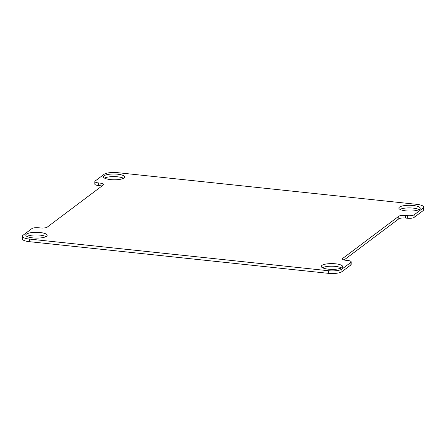 <?xml version="1.0" encoding="UTF-8"?>
<svg xmlns="http://www.w3.org/2000/svg" width="446" height="446" viewBox="0 0 446 446"><rect width="100%" height="100%" fill="white"/><g stroke="black" fill="none" stroke-linecap="round" stroke-linejoin="round"><path stroke-width="0.67" d="M405.604 218.049L405.626 215.44L407.31 215.619A5.346 1.444 -179.4 0 0 414.133 214.81L423.081 208.081L423.053 210.685L414.105 217.414A5.346 1.444 -179.4 0 1 407.282 218.228L405.604 218.049A5.346 1.444 0.6 0 0 398.774 218.863L344.095 259.973M405.626 215.44A5.346 1.444 0.6 0 0 398.802 216.254L342.723 258.424A5.346 1.444 0.6 0 0 342.411 258.897A5.346 1.444 0.6 0 0 345.968 260.302L347.646 260.481A5.346 1.444 -179.4 0 1 351.203 261.88A5.346 1.444 -179.4 0 1 350.896 262.36L341.943 269.089L341.915 271.692L350.868 264.963L350.896 262.36M423.081 208.081A10.693 2.893 -179.4 0 0 423.7 207.122A10.693 2.893 -179.4 0 0 416.586 204.324L117.738 172.68A10.693 2.893 0.6 0 0 104.085 174.308L95.132 181.037A5.346 1.444 0.6 0 0 94.825 181.511L94.797 184.12A5.346 1.444 0.6 0 0 98.354 185.519L100.032 185.698L100.06 183.094A5.346 1.444 -179.4 0 1 103.617 184.493A5.346 1.444 -179.4 0 1 103.305 184.973L47.226 227.137A5.346 1.444 -179.4 0 1 40.396 227.951L38.718 227.772A5.346 1.444 0.6 0 0 31.895 228.586L22.947 235.315A10.693 2.893 0.6 0 0 22.328 236.269A10.693 2.893 0.6 0 0 29.436 239.073L328.289 270.711A10.693 2.893 0.6 0 0 341.943 269.089M100.06 183.094L98.382 182.916A5.346 1.444 0.6 0 1 94.825 181.511M321.906 265.431A10.693 2.893 -179.4 0 1 333.814 263.664A10.693 2.893 -179.4 0 1 342.673 266.608A10.693 2.893 -179.4 0 1 331.952 269.39A10.693 2.893 -179.4 0 1 321.293 266.385A10.693 2.893 -179.4 0 1 321.906 265.431M26.414 234.144A10.693 2.893 -179.4 0 1 38.317 232.377A10.693 2.893 -179.4 0 1 47.176 235.326A10.693 2.893 -179.4 0 1 36.455 238.103A10.693 2.893 -179.4 0 1 25.796 235.098A10.693 2.893 -179.4 0 1 26.414 234.144M103.974 175.83A10.693 2.893 -179.4 0 1 115.876 174.063A10.693 2.893 -179.4 0 1 124.735 177.006A10.693 2.893 -179.4 0 1 114.014 179.788A10.693 2.893 -179.4 0 1 103.355 176.783A10.693 2.893 -179.4 0 1 103.974 175.83M399.465 207.117A10.693 2.893 -179.4 0 1 411.374 205.35A10.693 2.893 -179.4 0 1 420.232 208.293A10.693 2.893 -179.4 0 1 409.512 211.075A10.693 2.893 -179.4 0 1 398.852 208.07A10.693 2.893 -179.4 0 1 399.465 207.117M423.7 207.122L423.672 209.731A10.693 2.893 -179.4 0 1 423.053 210.685M351.203 261.88L351.175 264.489A5.346 1.444 -179.4 0 1 350.868 264.963M100.032 185.698A5.346 1.444 -179.4 0 1 101.905 186.027M22.328 236.269L22.3 238.878A10.693 2.893 0.6 0 0 29.414 241.676L328.262 273.32A10.693 2.893 0.6 0 0 341.915 271.692M322.425 267.7A10.693 2.893 -179.4 0 1 331.986 266.212A10.693 2.893 -179.4 0 1 341.513 267.901M26.927 236.413A10.693 2.893 -179.4 0 1 36.488 234.925A10.693 2.893 -179.4 0 1 46.016 236.614M104.487 178.099A10.693 2.893 -179.4 0 1 114.048 176.61A10.693 2.893 -179.4 0 1 123.575 178.3M399.984 209.386A10.693 2.893 -179.4 0 1 409.545 207.897A10.693 2.893 -179.4 0 1 419.073 209.587M414.133 214.81L414.105 217.414M407.31 215.619L407.282 218.228M398.774 218.863L398.802 216.254M342.712 259.382L342.723 258.424M98.354 185.519L98.382 182.916M328.289 270.711L328.262 273.32M29.436 239.073L29.414 241.676"/></g></svg>
